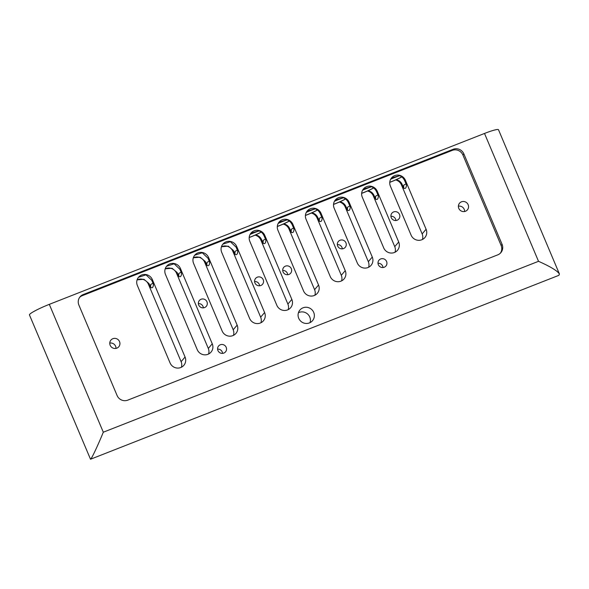<?xml version="1.0" encoding="UTF-8"?>
<svg xmlns="http://www.w3.org/2000/svg" width="589" height="589" viewBox="0 0 589 589"><rect width="100%" height="100%" fill="white"/><g stroke="black" fill="none" stroke-linecap="round" stroke-linejoin="round"><path stroke-width="0.88" d="M137.075 279.908A8.253 8.003 -139.6 0 1 148.406 284.237L181.11 361.668A8.253 8.003 -139.6 0 1 181.405 367.241M165.185 268.871A8.253 8.003 -139.6 0 1 176.516 273.193L208.3 348.438A8.253 8.003 -139.6 0 1 208.587 354.011M193.302 257.835A8.253 8.003 -139.6 0 1 204.633 262.157L233.192 329.766A8.253 8.003 -139.6 0 1 233.48 335.34M221.42 246.791A8.253 8.003 -139.6 0 1 232.751 251.113L260.655 317.176A8.253 8.003 -139.6 0 1 260.942 322.75M255.066 235.144A8.253 8.003 -139.6 0 1 260.861 240.076L287.888 304.064A8.253 8.003 -139.6 0 1 288.183 309.637M283.184 224.107A8.253 8.003 -139.6 0 1 288.978 229.033L314.585 289.663A8.253 8.003 -139.6 0 1 314.872 295.236M311.294 213.063A8.253 8.003 -139.6 0 1 317.088 217.996L341.296 275.299A8.253 8.003 -139.6 0 1 341.583 280.872M339.411 202.027A8.253 8.003 -139.6 0 1 345.206 206.96L368.324 261.685A8.253 8.003 -139.6 0 1 368.611 267.266M367.529 190.991A8.253 8.003 -139.6 0 1 373.323 195.916L394.748 246.644A8.253 8.003 -139.6 0 1 395.035 252.217M395.639 179.947A8.253 8.003 -139.6 0 1 401.433 184.88L422.144 233.907A8.253 8.003 -139.6 0 1 422.431 239.48M298.439 312.722A8.253 8.003 -139.6 0 1 310.057 322.625M458.382 206.194A5.161 4.999 -139.6 0 1 464.611 211.503M109.768 343.092A5.161 4.999 -139.6 0 1 115.996 348.393M378.005 263.283A4.543 4.403 -139.6 0 1 382.99 267.531M282.72 270.491A4.543 4.403 -139.6 0 1 287.704 274.739M217.599 349.122A4.543 4.403 -139.6 0 1 222.59 353.371M337.335 244.597A4.543 4.403 -139.6 0 1 342.319 248.845M198.375 303.607A4.543 4.403 -139.6 0 1 203.36 307.856M254.603 281.527A4.543 4.403 -139.6 0 1 259.587 285.775M390.919 216.266A4.543 4.403 -139.6 0 1 395.911 220.514M137.09 279.856L143.944 279.296L148.995 283.537L150.666 287.498C152.411 288.352 153.331 287.27 153.434 284.251L151.763 280.29L146.013 274.835L138.489 277.294M185.064 357.03L152.352 279.598A8.253 8.003 40.4 0 0 138.577 277.191A8.253 8.003 40.4 0 0 137.362 285.488L170.066 362.92A8.253 8.003 40.4 0 0 183.849 365.327A8.253 8.003 40.4 0 0 185.064 357.03L181.11 361.668M212.254 343.799L180.47 268.555A8.253 8.003 40.4 0 0 166.687 266.147A8.253 8.003 40.4 0 0 165.472 274.445L197.256 349.689A8.253 8.003 40.4 0 0 211.039 352.097A8.253 8.003 40.4 0 0 212.254 343.799L208.3 348.438M165.207 268.82L172.054 268.253L177.112 272.501L178.784 276.455C180.528 277.309 181.449 276.234 181.545 273.208L179.881 269.254L174.13 263.791L166.599 266.257M237.146 325.128L208.587 257.518A8.253 8.003 40.4 0 0 194.804 255.111A8.253 8.003 40.4 0 0 193.59 263.408L222.149 331.018A8.253 8.003 40.4 0 0 235.931 333.426A8.253 8.003 40.4 0 0 237.146 325.128L233.192 329.766M193.317 257.776L200.172 257.216L205.23 261.457L206.901 265.418C208.639 266.272 209.559 265.197 209.662 262.171L207.991 258.21L202.248 252.755L194.716 255.221M264.608 312.538L236.697 246.482A8.253 8.003 40.4 0 0 222.922 244.067A8.253 8.003 40.4 0 0 221.707 252.364L249.611 318.428A8.253 8.003 40.4 0 0 263.393 320.836A8.253 8.003 40.4 0 0 264.608 312.538L260.655 317.176M221.435 246.739L228.282 246.173L233.34 250.421L235.011 254.374C236.756 255.236 237.676 254.153 237.779 251.135L236.108 247.174L230.358 241.711L222.826 244.177M291.842 299.426L264.814 235.438A8.253 8.003 40.4 0 0 251.032 233.03A8.253 8.003 40.4 0 0 249.817 241.328L276.845 305.316A8.253 8.003 40.4 0 0 290.627 307.723A8.253 8.003 40.4 0 0 291.842 299.426L287.888 304.064M249.191 237.544A11.971 1.355 157.1 0 0 255.545 234.93C258.247 235.423 260.22 236.903 261.457 239.377L263.128 243.338C264.866 244.192 265.794 243.11 265.889 240.091L264.218 236.137C263.077 233.546 261.347 231.786 259.027 230.851L250.951 233.126M318.539 285.024L292.924 224.402A8.253 8.003 40.4 0 0 279.149 221.987A8.253 8.003 40.4 0 0 277.934 230.284L303.541 290.907A8.253 8.003 40.4 0 0 317.324 293.322A8.253 8.003 40.4 0 0 318.539 285.024L314.585 289.663M277.301 226.5A11.971 1.355 157.1 0 0 283.662 223.894C286.364 224.38 288.338 225.867 289.567 228.341L291.238 232.294C292.983 233.148 293.904 232.073 294.007 229.047L292.335 225.094C291.194 222.509 289.464 220.75 287.137 219.807L279.068 222.09M345.25 270.66L321.042 213.358A8.253 8.003 40.4 0 0 307.259 210.95A8.253 8.003 40.4 0 0 306.044 219.248L330.252 276.55A8.253 8.003 40.4 0 0 344.035 278.958A8.253 8.003 40.4 0 0 345.25 270.66L341.296 275.299M305.419 215.464A11.971 1.355 157.1 0 0 311.78 212.85C314.482 213.343 316.448 214.823 317.685 217.297L319.356 221.258C321.101 222.112 322.021 221.03 322.124 218.011L320.453 214.057C319.312 211.466 317.574 209.706 315.255 208.771L307.178 211.046M372.277 257.054L349.159 202.321A8.253 8.003 40.4 0 0 335.377 199.914A8.253 8.003 40.4 0 0 334.162 208.204L357.28 262.937A8.253 8.003 40.4 0 0 371.063 265.344A8.253 8.003 40.4 0 0 372.277 257.054L368.324 261.685M333.536 204.427A11.971 1.355 157.1 0 0 339.89 201.813C342.592 202.307 344.565 203.787 345.802 206.26L347.473 210.214C349.211 211.076 350.131 209.993 350.234 206.975L348.563 203.014C347.422 200.429 345.691 198.67 343.365 197.735L335.296 200.01M398.701 242.005L377.269 191.278A8.253 8.003 40.4 0 0 363.494 188.87A8.253 8.003 40.4 0 0 362.279 197.168L383.704 247.895A8.253 8.003 40.4 0 0 397.487 250.303A8.253 8.003 40.4 0 0 398.701 242.005L394.748 246.644M375.583 199.17C377.328 200.032 378.248 198.949 378.352 195.931L376.68 191.977C375.539 189.386 373.809 187.626 371.482 186.691L363.406 188.966M361.646 193.383A11.971 1.355 157.1 0 0 368.007 190.77C370.709 191.263 372.675 192.743 373.912 195.224L375.583 199.178L375.576 196.203A11.971 1.355 157.1 0 0 377.902 194.871M426.097 229.268L405.387 180.241A8.253 8.003 40.4 0 0 391.604 177.834A8.253 8.003 40.4 0 0 390.389 186.124L411.1 235.158A8.253 8.003 40.4 0 0 424.883 237.566A8.253 8.003 40.4 0 0 426.097 229.268L422.144 233.907M389.763 182.347A11.971 1.355 157.1 0 0 396.117 179.733C398.819 180.227 400.792 181.707 402.029 184.18L403.701 188.141C405.438 188.995 406.358 187.913 406.462 184.894L404.79 180.933C403.649 178.349 401.919 176.59 399.6 175.655L391.523 177.93M79.648 297.349A8.253 8.003 -139.6 0 1 82.232 295.685L452.219 150.401A8.253 8.003 -139.6 0 1 462.91 155.01L501.121 245.473A8.253 8.003 -139.6 0 1 500.356 253.189M303.026 307.804A8.253 8.003 40.4 0 0 299.691 320.004A8.253 8.003 40.4 0 0 312.501 320.711A8.253 8.003 40.4 0 0 303.026 307.804M112.86 338.704A5.161 4.999 40.4 0 0 110.776 346.332A5.161 4.999 40.4 0 0 118.779 346.774A5.161 4.999 40.4 0 0 112.86 338.704M461.481 201.813A5.161 4.999 40.4 0 0 459.391 209.434A5.161 4.999 40.4 0 0 467.401 209.875A5.161 4.999 40.4 0 0 461.481 201.813M257.319 277.176A4.543 4.403 40.4 0 0 256.215 284.686A4.543 4.403 40.4 0 0 262.665 278.774A4.543 4.403 40.4 0 0 257.319 277.176M201.085 299.256A4.543 4.403 40.4 0 0 199.988 306.766A4.543 4.403 40.4 0 0 206.43 300.854A4.543 4.403 40.4 0 0 201.085 299.256M340.044 240.246A4.543 4.403 40.4 0 0 338.947 247.748A4.543 4.403 40.4 0 0 345.397 241.843A4.543 4.403 40.4 0 0 340.044 240.246M220.315 344.771A4.543 4.403 40.4 0 0 218.475 351.486A4.543 4.403 40.4 0 0 225.521 351.876A4.543 4.403 40.4 0 0 220.315 344.771M285.429 266.14A4.543 4.403 40.4 0 0 283.596 272.854A4.543 4.403 40.4 0 0 290.642 273.237A4.543 4.403 40.4 0 0 285.429 266.14M380.722 258.932A4.543 4.403 40.4 0 0 378.882 265.646A4.543 4.403 40.4 0 0 385.928 266.029A4.543 4.403 40.4 0 0 380.722 258.932M393.636 211.915A4.543 4.403 40.4 0 0 391.803 218.629A4.543 4.403 40.4 0 0 398.849 219.012A4.543 4.403 40.4 0 0 393.636 211.915M484.511 133.453L538.515 261.31C550.45 266.618 557.415 270.844 559.432 274.003L498.5 129.742A18.362 2.076 157.1 0 0 484.511 133.453L49.299 304.351A18.362 2.076 157.1 0 0 29.45 314.931L90.522 459.243C91.42 459.177 97.818 445.645 103.303 432.208L49.299 304.351M559.432 274.003L558.873 275.335L90.522 459.243M453.177 149.282L83.189 294.566A8.253 8.003 40.4 0 0 78.882 305.058L117.093 395.528A8.253 8.003 40.4 0 0 127.784 400.137L497.771 254.853A8.253 8.003 40.4 0 0 502.078 244.354L463.86 153.891A8.253 8.003 40.4 0 0 453.177 149.282L452.219 150.401M403.701 188.141L403.693 185.16A11.971 1.355 157.1 0 0 406.02 183.834M347.473 210.214L347.466 207.24A11.971 1.355 157.1 0 0 349.785 205.907M319.356 221.258L319.348 218.283A11.971 1.355 157.1 0 0 321.675 216.951M291.238 232.294L291.238 229.32A11.971 1.355 157.1 0 0 293.558 227.987M263.128 243.338L263.121 240.364A11.971 1.355 157.1 0 0 265.448 239.031M235.011 254.374L235.004 251.4A11.971 1.355 157.1 0 0 237.33 250.067M206.901 265.418L206.894 262.444A11.971 1.355 157.1 0 0 209.213 261.111M178.784 276.455L178.776 273.48A11.971 1.355 157.1 0 0 181.103 272.147M150.666 287.498L150.666 284.516A11.971 1.355 157.1 0 0 152.985 283.191M343.365 197.735A11.971 1.355 157.1 0 0 334.478 201.217M345.471 198.913A11.346 1.281 -22.9 0 1 335.318 203.661A11.346 1.281 -22.9 0 1 333.543 204.339M334.419 201.32A11.346 1.281 -22.9 0 1 343.505 197.779M345.559 198.979A11.971 1.355 -22.9 0 1 339.89 201.813M259.027 230.851A11.971 1.355 157.1 0 0 250.134 234.334M261.126 232.029A11.346 1.281 -22.9 0 1 250.98 236.785A11.346 1.281 -22.9 0 1 249.199 237.463M250.075 234.437A11.346 1.281 -22.9 0 1 259.16 230.903M261.214 232.103A11.971 1.355 -22.9 0 1 255.545 234.93M371.482 186.691A11.971 1.355 157.1 0 0 362.588 190.173M373.588 187.869A11.346 1.281 -22.9 0 1 363.435 192.625A11.346 1.281 -22.9 0 1 361.653 193.302M362.537 190.284A11.346 1.281 -22.9 0 1 371.615 186.742M373.676 187.943A11.971 1.355 -22.9 0 1 368.007 190.77M315.255 208.771A11.971 1.355 157.1 0 0 306.361 212.254M317.353 209.949A11.346 1.281 -22.9 0 1 307.208 214.705A11.346 1.281 -22.9 0 1 305.426 215.383M306.309 212.357A11.346 1.281 -22.9 0 1 315.387 208.823M317.442 210.023A11.971 1.355 -22.9 0 1 311.78 212.85M287.137 219.807A11.971 1.355 157.1 0 0 278.251 223.297M289.243 220.993A11.346 1.281 -22.9 0 1 279.09 225.742A11.346 1.281 -22.9 0 1 277.309 226.419M278.192 223.4A11.346 1.281 -22.9 0 1 287.27 219.859M289.332 221.059A11.971 1.355 -22.9 0 1 283.662 223.894M399.6 175.655A11.971 1.355 157.1 0 0 390.706 179.137M401.698 176.833A11.346 1.281 -22.9 0 1 391.552 181.581A11.346 1.281 -22.9 0 1 389.771 182.259M390.647 179.24A11.346 1.281 -22.9 0 1 399.732 175.706M401.786 176.899A11.971 1.355 -22.9 0 1 396.117 179.733M148.995 283.537L148.406 284.237M152.352 279.598L151.763 280.29M180.47 268.555L179.881 269.254M177.112 272.501L176.516 273.193M208.587 257.518L207.991 258.21M205.23 261.457L204.633 262.157M236.697 246.482L236.108 247.174M233.34 250.421L232.751 251.113M264.814 235.438L264.218 236.137M261.457 239.377L260.861 240.076M292.924 224.402L292.335 225.094M289.567 228.341L288.978 229.033M321.042 213.358L320.453 214.057M317.685 217.297L317.088 217.996M349.159 202.321L348.563 203.014M345.802 206.26L345.206 206.96M377.269 191.278L376.68 191.977M373.912 195.224L373.323 195.916M405.387 180.241L404.79 180.933M402.029 184.18L401.433 184.88M463.86 153.891L462.91 155.01M502.078 244.354L501.121 245.473M83.189 294.566L82.232 295.685M538.515 261.31L103.303 432.208M406.366 183.532L406.138 184.158L406.071 183.643M378.248 194.569L378.02 195.195L377.954 194.679M350.131 205.613L349.903 206.231L349.844 205.723M322.021 216.649L321.793 217.275L321.727 216.759M293.904 227.693L293.675 228.318L293.609 227.796M265.794 238.729L265.565 239.355L265.499 238.839M237.676 249.773L237.448 250.399L237.382 249.883M209.559 260.809L209.331 261.435L209.272 260.92M181.449 271.853L181.221 272.479L181.154 271.956M153.331 282.889L153.103 283.515L153.037 283"/></g></svg>
